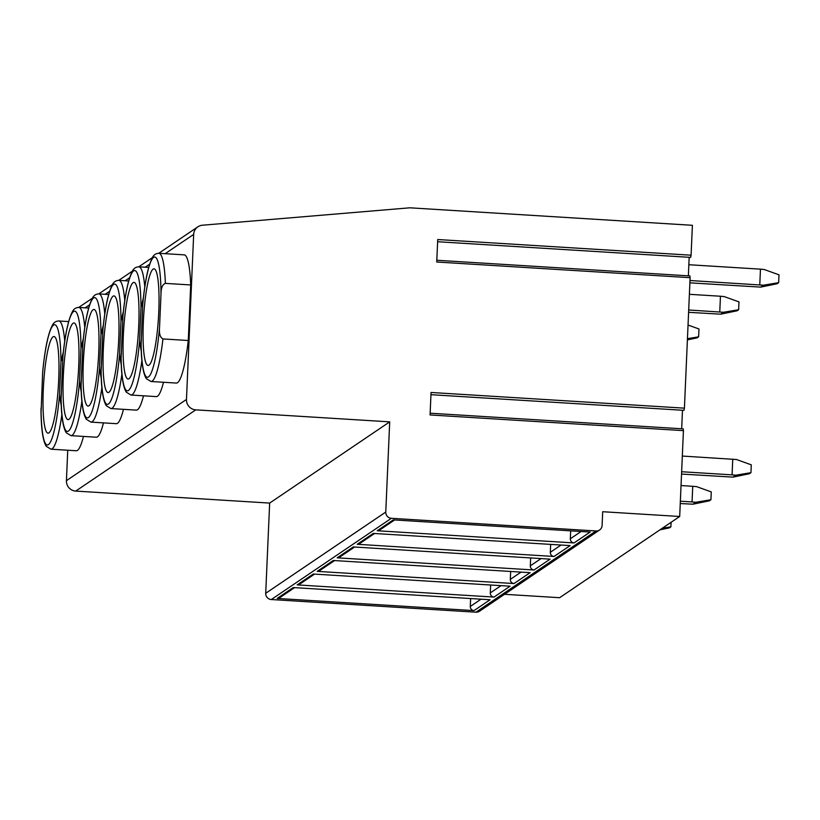 <?xml version="1.0" encoding="UTF-8"?>
<svg xmlns="http://www.w3.org/2000/svg" width="820" height="820" viewBox="0 0 820 820"><rect width="100%" height="100%" fill="white"/><g stroke="black" fill="none" stroke-linecap="round" stroke-linejoin="round"><path stroke-width="1.23" d="M186.468 399.453A9.881 9.697 55.9 0 0 195.785 409.856L389.705 421.859L385.769 512.059A5.925 5.822 55.9 0 0 391.355 518.302L595.996 530.97A5.925 5.822 55.9 0 0 602.105 525.446L602.7 511.721L679.688 516.487L683.429 430.633L430.069 414.951L431.053 392.472L684.413 408.155L690.112 277.683L436.742 262.01L437.726 239.532L691.086 255.204L692.398 225.295L409.805 207.808L202.437 225.213A9.881 9.697 55.9 0 0 193.674 234.397L186.468 399.453L66.42 480.674L67.742 450.221M66.42 480.674A9.881 9.697 55.9 0 0 75.737 491.088L269.657 503.08L265.711 593.28A5.925 5.822 55.9 0 0 271.307 599.533L475.938 612.191A5.925 5.822 55.9 0 0 479.526 611.218L599.574 529.997M504.536 594.295L559.63 597.708L679.688 516.487M430.141 413.208L683.234 428.87L683.429 430.633M681.676 428.778L682.486 410.246M684.413 408.155L683.972 410.338L430.951 394.686M436.824 260.268L689.917 275.93L690.112 277.683M688.359 275.827L689.169 257.296M691.086 255.204L690.655 257.388L437.634 241.736M474.011 610.613L277.17 598.436L293.242 587.561L490.083 599.748L474.011 610.613A3.956 3.874 -124.1 0 1 470.29 606.451L470.629 598.538M494.019 597.083L297.178 584.896L313.25 574.031L510.091 586.208L494.019 597.083A3.956 3.874 -124.1 0 1 490.298 592.922L490.647 585.008M514.037 583.543L317.186 571.366L333.258 560.49L530.099 572.668L514.037 583.543A3.956 3.874 -124.1 0 1 510.306 579.381L510.655 571.468M534.045 570.002L337.194 557.826L353.266 546.95L550.107 559.137L534.045 570.002A3.956 3.874 -124.1 0 1 530.314 565.841L530.663 557.928M554.053 556.472L357.212 544.285L373.274 533.41L570.125 545.597L554.053 556.472A3.956 3.874 -124.1 0 1 550.322 552.301L550.671 544.388M574.061 542.932L377.22 530.755L393.282 519.88L590.133 532.057L574.061 542.932A3.956 3.874 -124.1 0 1 570.33 538.771L570.679 530.858M389.705 421.859L269.657 503.08M83.456 436.414A64.226 9.86 93.5 0 1 76.26 450.754L50.932 449.186A64.226 9.86 93.5 0 0 61.869 414.705M103.463 422.884A64.226 9.86 93.5 0 1 96.278 437.214L70.94 435.645A64.226 9.86 93.5 0 0 81.877 401.164M123.471 409.344A64.226 9.86 93.5 0 1 116.286 423.673L90.948 422.105A64.226 9.86 93.5 0 0 101.885 387.634M143.479 395.804A64.226 9.86 93.5 0 1 136.294 410.133L110.956 408.565A64.226 9.86 93.5 0 0 121.893 374.094M163.487 382.274A64.226 9.86 93.5 0 1 156.302 396.603L130.964 395.035A64.226 9.86 93.5 0 0 141.901 360.554M188.282 340.505A64.226 9.86 93.5 0 1 176.31 383.063L150.972 381.495A64.226 9.86 93.5 0 0 162.944 338.937C160.187 337.532 159.039 333.842 159.521 327.867L160.997 293.97C161.058 287.933 162.514 284.407 165.373 283.382L190.701 284.95L188.282 340.505L162.944 338.937M142.926 302.549L142.7 304.394C144.884 281.813 148.03 266.397 152.151 258.126C153.535 254.958 155.779 253.349 158.906 253.298L184.244 254.866A64.226 9.86 93.5 0 1 190.701 284.95M142.7 304.394L141.132 344.574M153.135 269.114A48.411 7.431 93.5 0 1 154.027 268.827A48.411 7.431 93.5 0 1 158.629 314.767A48.411 7.431 93.5 0 1 148.943 365.197A48.411 7.431 -86.5 0 1 148.051 365.474A48.411 7.431 -86.5 0 1 143.459 319.544A48.411 7.431 -86.5 0 1 153.135 269.114M63.314 352.18L60.957 361.661L59.471 395.547L61.244 405.613M41.092 412.265L42.66 372.075C44.844 349.505 47.99 334.078 52.111 325.806C53.484 322.649 55.739 321.04 58.866 320.979A64.226 9.86 93.5 0 1 64.739 341.14M53.095 336.794A48.411 7.431 93.5 0 1 53.987 336.518A48.411 7.431 93.5 0 1 58.579 382.458A48.411 7.431 93.5 0 1 48.903 432.878A48.411 7.431 -86.5 0 1 48.011 433.165A48.411 7.431 -86.5 0 1 43.409 387.224A48.411 7.431 -86.5 0 1 53.095 336.794M42.886 370.24L42.66 372.075M81.252 392.083L79.478 382.017L80.965 348.121L83.322 338.639M62.894 356.7L61.1 398.725M73.103 323.264A48.411 7.431 93.5 0 1 73.995 322.978A48.411 7.431 93.5 0 1 78.587 368.918A48.411 7.431 93.5 0 1 68.911 419.348A48.411 7.431 -86.5 0 1 68.019 419.625A48.411 7.431 -86.5 0 1 63.427 373.684A48.411 7.431 -86.5 0 1 73.103 323.264M101.27 378.543L99.486 368.477L100.973 334.58L103.34 325.099M82.902 343.16L81.108 385.185M93.111 309.724A48.411 7.431 93.5 0 1 94.003 309.447A48.411 7.431 93.5 0 1 98.595 355.378A48.411 7.431 93.5 0 1 88.919 405.808A48.411 7.431 -86.5 0 1 88.027 406.084A48.411 7.431 -86.5 0 1 83.435 360.154A48.411 7.431 -86.5 0 1 93.111 309.724M121.278 365.002L119.505 354.937L120.981 321.05L123.348 311.569M102.91 329.619L101.116 371.644M113.119 296.184A48.411 7.431 93.5 0 1 114.011 295.907A48.411 7.431 93.5 0 1 118.603 341.837A48.411 7.431 93.5 0 1 108.927 392.267A48.411 7.431 -86.5 0 1 108.035 392.554A48.411 7.431 -86.5 0 1 103.443 346.614A48.411 7.431 -86.5 0 1 113.119 296.184M141.286 351.472L139.513 341.397L140.989 307.51L143.357 298.029M122.918 316.089L121.124 358.114M133.127 282.654A48.411 7.431 93.5 0 1 134.019 282.367A48.411 7.431 93.5 0 1 138.611 328.308A48.411 7.431 93.5 0 1 128.935 378.727A48.411 7.431 -86.5 0 1 128.043 379.014A48.411 7.431 -86.5 0 1 123.451 333.074A48.411 7.431 -86.5 0 1 133.127 282.654M294.554 587.643L279.558 597.79A3.956 3.874 -124.1 0 1 277.17 598.436M314.562 574.113L299.566 584.25A3.956 3.874 -124.1 0 1 297.178 584.896M334.57 560.572L319.574 570.71A3.956 3.874 -124.1 0 1 317.186 571.366M354.578 547.032L339.582 557.18A3.956 3.874 -124.1 0 1 337.194 557.826M374.586 533.492L359.59 543.639A3.956 3.874 -124.1 0 1 357.212 544.285M394.594 519.962L379.598 530.099A3.956 3.874 -124.1 0 1 377.22 530.755M659.967 529.822L669.335 527.895L670.903 526.829L671.108 522.289M670.903 526.829L662.263 528.275M680.251 503.531L692.961 504.197L709.351 500.815L710.93 499.749L711.268 491.908L696.477 486.598L681.03 485.522M680.354 501.215L692.049 501.932L692.736 486.25M692.961 504.197L695.79 502.281L692.049 501.932M710.93 499.749L695.79 502.281M681.533 474.062L732.977 477.127L749.367 473.745L750.946 472.679L751.284 464.837L736.493 459.518L682.322 456.053M681.635 471.736L732.075 474.862L732.752 459.169M732.977 477.127L735.806 475.21L732.075 474.862M750.946 472.679L735.806 475.21M688.041 325.048L698.968 328.963L698.62 336.815L687.447 338.68M687.396 339.869L697.051 337.881L698.62 336.815M719.765 311.918L720.452 296.235L724.193 296.584L738.984 301.893L738.635 309.734L723.506 312.266L688.697 310.001M689.384 294.308L720.452 296.235M688.595 312.317L720.667 314.183L737.067 310.8L738.635 309.734M723.506 312.266L720.667 314.183M759.781 284.847L760.468 269.155L764.209 269.503L779 274.823L778.662 282.664L763.522 285.196L689.989 280.522M688.841 264.727L760.468 269.155M689.886 282.849L760.693 287.113L777.083 283.73L778.662 282.664M763.522 285.196L760.693 287.113M595.996 530.97L475.938 612.191M391.355 518.302L271.307 599.533M385.769 512.059L265.711 593.28M195.785 409.856L75.737 491.088M193.674 234.397L165.168 253.677M149.66 264.183L145.16 267.217M129.652 277.713L125.152 280.758M109.644 291.254L105.144 294.298M89.636 304.794L85.136 307.828M158.906 253.298A64.226 9.86 93.5 0 1 165.373 283.382M141.081 340.331A60.27 9.256 -86.5 0 0 148.43 376.964A60.27 9.256 -86.5 0 0 159.521 327.867M160.997 293.97A60.27 9.256 -86.5 0 0 153.658 257.347A60.27 9.256 -86.5 0 0 142.567 306.444M60.957 361.661A60.27 9.256 -86.5 0 0 53.607 325.038A60.27 9.256 -86.5 0 0 42.517 374.125M41.041 408.022A60.27 9.256 -86.5 0 0 48.39 444.645A60.27 9.256 -86.5 0 0 59.471 395.547M88.662 308.053L78.874 307.438A64.226 9.86 93.5 0 1 84.757 327.6M61.049 394.481A60.27 9.256 -86.5 0 0 68.398 431.105A60.27 9.256 -86.5 0 0 79.478 382.017M80.965 348.121A60.27 9.256 -86.5 0 0 73.615 311.497A60.27 9.256 -86.5 0 0 62.525 360.595M108.67 294.513L98.882 293.909A64.226 9.86 93.5 0 1 104.765 314.07M81.057 380.952A60.27 9.256 -86.5 0 0 88.406 417.575A60.27 9.256 -86.5 0 0 99.486 368.477M100.973 334.58A60.27 9.256 -86.5 0 0 93.623 297.957A60.27 9.256 -86.5 0 0 82.533 347.055M128.678 280.973L118.89 280.368A64.226 9.86 93.5 0 1 124.773 300.53M101.065 367.411A60.27 9.256 -86.5 0 0 108.414 404.034A60.27 9.256 -86.5 0 0 119.505 354.937M120.981 321.05A60.27 9.256 -86.5 0 0 113.631 284.417A60.27 9.256 -86.5 0 0 102.551 333.514M148.686 267.433L138.898 266.828A64.226 9.86 93.5 0 1 144.781 286.99M121.073 353.871A60.27 9.256 -86.5 0 0 128.422 390.494A60.27 9.256 -86.5 0 0 139.513 341.397M140.989 307.51A60.27 9.256 -86.5 0 0 133.639 270.887A60.27 9.256 -86.5 0 0 122.559 319.984M470.29 606.451L481.032 599.184M490.298 592.922L501.04 585.644M510.306 579.381L521.048 572.114M530.314 565.841L541.056 558.574M550.322 552.301L561.064 545.034M570.33 538.771L581.083 531.503M141.04 342.555C141.214 361.312 142.967 373.336 146.309 378.645L150.972 381.495M68.654 321.583L58.866 320.979M41 410.236C41.164 428.993 42.927 441.027 46.268 446.326L50.932 449.186M61.008 396.695C61.172 415.453 62.935 427.486 66.276 432.786L70.94 435.645M62.668 358.545C64.852 335.964 67.998 320.548 72.119 312.266C73.492 309.109 75.748 307.5 78.874 307.438M81.016 383.165C81.18 401.923 82.943 413.946 86.284 419.256L90.948 422.105M82.676 345.005C84.86 322.434 88.006 307.008 92.127 298.736C93.5 295.569 95.755 293.96 98.882 293.909M101.024 369.625C101.198 388.383 102.951 400.416 106.292 405.715L110.956 408.565M102.684 331.464C104.868 308.894 108.014 293.468 112.135 285.196C113.519 282.029 115.763 280.43 118.89 280.368M121.032 356.085C121.206 374.842 122.959 386.876 126.3 392.175L130.964 395.035M122.692 317.924C124.876 295.354 128.023 279.928 132.143 271.656C133.527 268.499 135.772 266.889 138.898 266.828M197.886 226.812L158.762 253.288M152.489 257.531L138.754 266.828M132.481 271.061L118.746 280.358M112.473 284.601L98.738 293.898M92.465 298.142L78.72 307.438"/></g></svg>
